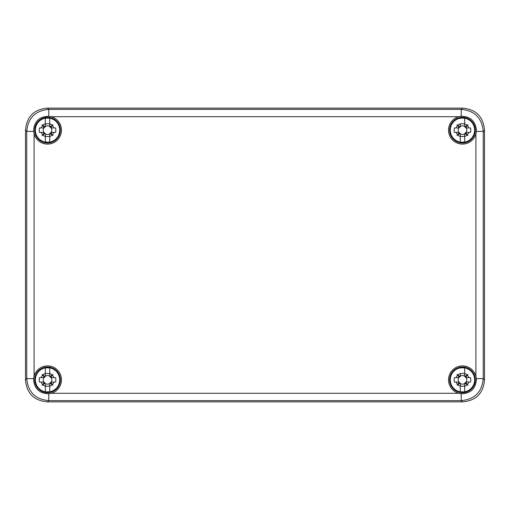 <?xml version="1.0" encoding="UTF-8"?>
<svg xmlns="http://www.w3.org/2000/svg" width="510" height="510" viewBox="0 0 510 510"><rect width="100%" height="100%" fill="white"/><g stroke="black" fill="none" stroke-linecap="round" stroke-linejoin="round"><path stroke-width="0.76" d="M459.829 393.548A13.955 13.955 0 0 0 461.219 393.745C470.443 393.503 475.511 388.869 476.423 379.848L476.365 378.598L483.244 378.598L484.5 379.854L484.5 130.152L484.5 379.854C483.346 393.382 476.002 400.726 462.474 401.88L47.526 401.88L462.468 401.88L461.219 400.624L461.219 393.745L458.7 393.286A13.955 13.955 0 0 1 460.568 366.027A13.955 13.955 0 0 1 475.906 376.08L476.365 378.598A13.955 13.955 0 0 0 476.359 378.516M460.371 116.356A13.955 13.955 0 0 1 461.219 116.255L461.219 109.376L462.474 108.12L47.532 108.12C33.998 109.274 26.654 116.618 25.5 130.146L25.5 379.848L25.5 130.146L26.756 131.401C27.999 117.963 35.343 110.619 48.781 109.376L48.781 116.255L51.3 116.713A13.955 13.955 0 0 1 49.432 143.973A13.955 13.955 0 0 1 34.093 133.92L33.634 131.401A13.955 13.955 0 0 0 33.641 131.484M49.629 393.643A13.955 13.955 0 0 1 48.781 393.745L48.781 400.624L461.219 400.624C474.657 399.381 482.001 392.037 483.244 378.598L483.244 131.401L484.5 130.146C483.346 116.618 476.002 109.274 462.474 108.12L47.526 108.12L48.781 109.376L461.219 109.376C474.657 110.619 482.001 117.963 483.244 131.401L476.365 131.401L475.906 133.92A13.955 13.955 0 0 0 476.111 133.091M50.171 116.452A13.955 13.955 0 0 0 48.781 116.255C39.557 116.497 34.489 121.131 33.577 130.152L33.634 131.401L26.756 131.401L26.756 378.598C27.999 392.037 35.343 399.381 48.781 400.624L47.526 401.88C33.998 400.726 26.654 393.382 25.5 379.854L26.756 378.598L33.634 378.598L34.093 376.08A13.955 13.955 0 0 0 33.889 376.909M33.736 377.751A13.955 13.955 0 0 0 33.634 378.598L33.577 379.848A13.955 13.955 0 0 1 33.59 379.249M50.471 393.49A13.955 13.955 0 0 0 49.432 366.027A13.955 13.955 0 0 0 34.093 376.08L34.093 133.92M459.529 116.509A13.955 13.955 0 0 0 460.568 143.973A13.955 13.955 0 0 0 475.906 133.92L475.906 376.08M476.263 132.249A13.955 13.955 0 0 0 476.365 131.401L476.423 130.152A13.955 13.955 0 0 1 476.41 130.751M471.1 390.813A13.955 13.955 0 0 0 473.305 388.639M38.9 119.187A13.955 13.955 0 0 0 36.694 121.361M33.577 379.848C34.565 388.926 39.633 393.561 48.781 393.745L51.3 393.286L458.7 393.286M476.423 130.152C475.435 121.074 470.367 116.439 461.219 116.255L458.7 116.713L51.3 116.713M464.674 134.187L465.923 133.607L466.503 132.358L470.494 132.358A8.326 8.326 0 0 0 470.494 127.946L465.904 127.946L464.674 126.461A4.297 4.297 0 0 0 460.262 126.461L460.262 123.802A6.719 6.719 0 0 0 457.84 125.275L457.049 124.733L457.591 125.524A6.719 6.719 0 0 0 456.118 127.946L454.442 127.946A8.326 8.326 0 0 0 454.442 132.358L459.032 132.358L460.262 133.588L460.262 141.978A12.03 12.03 0 0 0 464.674 141.978L464.674 133.588L466.159 132.358A4.297 4.297 0 0 0 466.159 127.946M475.32 130.152A12.852 12.852 0 0 0 462.468 117.3A12.852 12.852 0 0 0 449.616 130.152A12.852 12.852 0 0 0 462.468 143.004A12.852 12.852 0 0 0 475.32 130.152M459.586 127.27L459.714 126.671L459.013 126.697L459.586 127.398L458.777 127.946A4.297 4.297 0 0 0 458.777 132.358L458.433 132.358L458.987 133.065L457.049 135.571L457.84 135.029A6.719 6.719 0 0 0 460.262 136.501L460.262 140.384M465.381 133.633L467.887 135.571L467.345 134.78A6.719 6.719 0 0 0 468.817 132.358M464.674 133.843L464.674 136.195A6.432 6.432 0 0 1 460.262 136.195L460.262 133.843A4.297 4.297 0 0 0 464.674 133.843L464.674 133.588M464.674 126.461L464.674 124.108A6.432 6.432 0 0 0 460.262 124.108L460.262 126.461M459.032 127.946L458.433 127.946L458.987 127.239L457.591 125.524M458.433 127.946L456.118 127.946M459.714 126.671L460.262 126.117M459.555 126.671L457.84 125.275M464.674 118.326L464.674 126.117L465.381 126.671L467.096 125.275A6.719 6.719 0 0 0 464.674 123.802L464.674 118.326A12.03 12.03 0 0 0 460.262 118.326M467.345 125.524L465.949 127.239L466.503 127.946L465.904 127.946L468.817 127.946A6.719 6.719 0 0 0 467.345 125.524L467.887 124.733L467.096 125.275M465.949 133.065L467.345 134.78M460.262 134.187L459.555 133.633L457.84 135.029M457.049 124.733L459.013 126.697L458.987 127.239M470.494 127.946L468.817 127.946M460.262 126.716L459.714 127.27M464.674 140.39L464.674 136.501A6.719 6.719 0 0 0 467.096 135.029M464.674 126.117L464.674 126.716M465.949 127.239L465.923 126.697L465.349 127.27M467.887 124.733L465.923 126.697L465.381 126.671M470.494 132.358L466.159 132.358M466.503 132.358L465.904 132.358M467.887 135.571L465.349 133.034M458.987 133.065L459.013 133.607L459.586 133.034M457.049 135.571L459.013 133.607L459.555 133.633M454.442 132.358L458.777 132.358M454.442 127.946L458.777 127.946M464.674 383.883L465.923 383.303L466.503 382.054L470.494 382.054A8.326 8.326 0 0 0 470.494 377.642L465.904 377.642L464.674 376.157A4.297 4.297 0 0 0 460.262 376.157L460.262 373.498A6.719 6.719 0 0 0 457.84 374.971L457.049 374.429L457.591 375.22A6.719 6.719 0 0 0 456.118 377.642L454.442 377.642A8.326 8.326 0 0 0 454.442 382.054L459.032 382.054L460.262 383.284L460.262 391.674A12.03 12.03 0 0 0 464.674 391.674L464.674 383.284L466.159 382.054A4.297 4.297 0 0 0 466.159 377.642M475.32 379.848A12.852 12.852 0 0 0 462.468 366.996A12.852 12.852 0 0 0 449.616 379.848A12.852 12.852 0 0 0 462.468 392.7A12.852 12.852 0 0 0 475.32 379.848M454.442 377.642L458.777 377.642A4.297 4.297 0 0 0 458.777 382.054L458.433 382.054L458.987 382.761L457.049 385.267L457.84 384.725A6.719 6.719 0 0 0 460.262 386.197L460.262 390.08M465.381 383.329L467.887 385.267L467.345 384.476A6.719 6.719 0 0 0 468.817 382.054M464.674 383.539L464.674 385.892A6.432 6.432 0 0 1 460.262 385.892L460.262 383.539A4.297 4.297 0 0 0 464.674 383.539L464.674 383.284M464.674 376.157L464.674 373.804A6.432 6.432 0 0 0 460.262 373.804L460.262 376.157M459.586 376.966L459.714 376.367L459.013 376.393L459.586 377.094L458.433 377.642L458.987 376.935L457.591 375.22M458.433 377.642L456.118 377.642M459.714 376.367L460.262 375.813M459.555 376.367L457.84 374.971M464.674 368.022L464.674 375.813L465.381 376.367L467.096 374.971A6.719 6.719 0 0 0 464.674 373.498L464.674 368.022A12.03 12.03 0 0 0 460.262 368.022M467.345 375.22L465.949 376.935L466.503 377.642L465.904 377.642L468.817 377.642A6.719 6.719 0 0 0 467.345 375.22L467.887 374.429L467.096 374.971M465.949 382.761L467.345 384.476M460.262 383.883L459.555 383.329L457.84 384.725M457.049 374.429L459.013 376.393L458.987 376.935M470.494 377.642L468.817 377.642M460.262 376.412L459.714 376.966M464.674 390.086L464.674 386.197A6.719 6.719 0 0 0 467.096 384.725M464.674 375.813L464.674 376.412M465.949 376.935L465.923 376.393L465.349 376.966M467.887 374.429L465.923 376.393L465.381 376.367M470.494 382.054L466.159 382.054M466.503 382.054L465.904 382.054M467.887 385.267L465.349 382.729M458.987 382.761L459.013 383.303L459.586 382.729M457.049 385.267L459.013 383.303L459.555 383.329M454.442 382.054L458.777 382.054M49.738 390.086L49.738 383.883L50.987 383.303L51.567 382.054L55.558 382.054A8.326 8.326 0 0 0 55.558 377.642L50.968 377.642L49.738 376.412L49.738 375.813L50.445 376.367L52.16 374.971A6.719 6.719 0 0 0 49.738 373.498L49.738 368.022A12.03 12.03 0 0 0 45.326 368.022L45.326 376.412L44.778 376.966L45.326 375.813M55.558 382.054L51.223 382.054A4.297 4.297 0 0 0 51.223 377.642M60.384 379.848A12.852 12.852 0 0 0 47.532 366.996A12.852 12.852 0 0 0 34.68 379.848A12.852 12.852 0 0 0 47.532 392.7A12.852 12.852 0 0 0 60.384 379.848M44.778 376.367L44.077 376.393L44.651 376.966L44.096 377.642L39.506 377.642A8.326 8.326 0 0 0 39.506 382.054L43.497 382.054L44.051 382.761L42.113 385.267L42.904 384.725A6.719 6.719 0 0 0 45.326 386.197L45.326 391.674A12.03 12.03 0 0 0 49.738 391.674L49.738 386.197A6.719 6.719 0 0 0 52.16 384.725L52.951 385.267L52.409 384.476A6.719 6.719 0 0 0 53.881 382.054M45.326 390.08L45.326 383.883L44.619 383.329L42.904 384.725M49.738 383.539L49.738 385.892A6.432 6.432 0 0 1 45.326 385.892L45.326 383.539A4.297 4.297 0 0 0 49.738 383.539L51.223 382.054M44.051 382.761L44.077 383.303L44.778 382.729L45.326 383.883M45.326 376.157A4.297 4.297 0 0 1 49.738 376.157L49.738 373.804A6.432 6.432 0 0 0 45.326 373.804L45.326 376.412M44.619 376.367L42.904 374.971A6.719 6.719 0 0 1 45.326 373.498L45.326 368.022M43.497 377.642L44.051 376.935L42.655 375.22A6.719 6.719 0 0 0 41.182 377.642M49.738 375.813L49.738 368.022M52.409 375.22L51.013 376.935L51.567 377.642L50.968 377.642L53.881 377.642A6.719 6.719 0 0 0 52.409 375.22L52.951 374.429L52.16 374.971M51.013 382.761L52.409 384.476M50.445 383.329L52.16 384.725M42.904 374.971L42.113 374.429L44.077 376.393L44.051 376.935M42.113 374.429L42.655 375.22M55.558 377.642L53.881 377.642M39.506 377.642L43.841 377.642A4.297 4.297 0 0 0 43.841 382.054L44.651 382.729M49.738 383.883L49.738 383.284M51.013 376.935L50.987 376.393L50.413 376.966M52.951 374.429L50.987 376.393L50.445 376.367M51.567 382.054L50.968 382.054M52.951 385.267L50.413 382.729M42.113 385.267L44.077 383.303L44.619 383.329M39.506 382.054L43.841 382.054M43.497 382.054L44.096 382.054L43.497 382.054M49.738 140.39L49.738 134.187L50.987 133.607L51.567 132.358L55.558 132.358A8.326 8.326 0 0 0 55.558 127.946L50.968 127.946L49.738 126.716L49.738 126.117L50.445 126.671L52.16 125.275A6.719 6.719 0 0 0 49.738 123.802L49.738 118.326A12.03 12.03 0 0 0 45.326 118.326L45.326 126.716L44.778 127.27L45.326 126.117M55.558 132.358L51.223 132.358A4.297 4.297 0 0 0 51.223 127.946M60.384 130.152A12.852 12.852 0 0 0 47.532 117.3A12.852 12.852 0 0 0 34.68 130.152A12.852 12.852 0 0 0 47.532 143.004A12.852 12.852 0 0 0 60.384 130.152M44.778 126.671L44.077 126.697L44.651 127.27L44.096 127.946L39.506 127.946A8.326 8.326 0 0 0 39.506 132.358L43.497 132.358L44.051 133.065L42.113 135.571L42.904 135.029A6.719 6.719 0 0 0 45.326 136.501L45.326 141.978A12.03 12.03 0 0 0 49.738 141.978L49.738 136.501A6.719 6.719 0 0 0 52.16 135.029L52.951 135.571L52.409 134.78A6.719 6.719 0 0 0 53.881 132.358M45.326 140.384L45.326 134.187L44.619 133.633L42.904 135.029M49.738 133.843L49.738 136.195A6.432 6.432 0 0 1 45.326 136.195L45.326 133.843A4.297 4.297 0 0 0 49.738 133.843L50.968 132.358L51.567 132.358M44.051 133.065L44.077 133.607L44.778 133.034L45.326 134.187M45.326 126.461A4.297 4.297 0 0 1 49.738 126.461L49.738 124.108A6.432 6.432 0 0 0 45.326 124.108L45.326 126.716M44.619 126.671L42.904 125.275A6.719 6.719 0 0 1 45.326 123.802L45.326 118.326M43.497 127.946L44.051 127.239L42.655 125.524A6.719 6.719 0 0 0 41.182 127.946M49.738 126.117L49.738 118.326M52.409 125.524L51.013 127.239L51.567 127.946L50.968 127.946L53.881 127.946A6.719 6.719 0 0 0 52.409 125.524L52.951 124.733L52.16 125.275M51.013 133.065L52.409 134.78M50.445 133.633L52.16 135.029M42.904 125.275L42.113 124.733L44.077 126.697L44.051 127.239M42.113 124.733L42.655 125.524M55.558 127.946L53.881 127.946M39.506 127.946L43.841 127.946A4.297 4.297 0 0 0 43.841 132.358L44.651 133.034M49.738 134.187L49.738 133.588M51.013 127.239L50.987 126.697L50.413 127.27M52.951 124.733L50.987 126.697L50.445 126.671M52.951 135.571L50.413 133.034M42.113 135.571L44.077 133.607L44.619 133.633M39.506 132.358L43.841 132.358M43.497 132.358L44.096 132.358L43.497 132.358M474.644 130.152A12.176 12.176 0 0 1 462.468 142.328A12.176 12.176 0 0 1 450.292 130.152A12.176 12.176 0 0 1 462.468 117.976A12.176 12.176 0 0 1 474.644 130.152M456.118 132.358A6.719 6.719 0 0 0 457.591 134.78M459.586 127.398L458.987 127.398M465.222 126.671L465.222 127.27M465.949 127.398L465.349 127.398M465.949 132.906L465.349 132.906M465.222 133.633L465.222 133.034M459.714 133.034L459.714 133.633M458.987 132.906L459.586 132.906M474.644 379.848A12.176 12.176 0 0 1 462.468 392.024A12.176 12.176 0 0 1 450.292 379.848A12.176 12.176 0 0 1 462.468 367.672A12.176 12.176 0 0 1 474.644 379.848M456.118 382.054A6.719 6.719 0 0 0 457.591 384.476M459.586 377.094L458.987 377.094M465.222 376.367L465.222 376.966M465.949 377.094L465.349 377.094M465.949 382.602L465.349 382.602M465.222 383.329L465.222 382.729M459.714 382.729L459.714 383.329M458.987 382.602L459.586 382.602M59.708 379.848A12.176 12.176 0 0 1 47.532 392.024A12.176 12.176 0 0 1 35.356 379.848A12.176 12.176 0 0 1 47.532 367.672A12.176 12.176 0 0 1 59.708 379.848M41.182 382.054A6.719 6.719 0 0 0 42.655 384.476M44.651 377.094L44.051 377.094M50.286 376.367L50.286 376.966M51.013 377.094L50.413 377.094M51.013 382.602L50.413 382.602M50.286 383.329L50.286 382.729M44.778 382.729L44.778 383.329M44.051 382.602L44.651 382.602M59.708 130.152A12.176 12.176 0 0 1 47.532 142.328A12.176 12.176 0 0 1 35.356 130.152A12.176 12.176 0 0 1 47.532 117.976A12.176 12.176 0 0 1 59.708 130.152M41.182 132.358A6.719 6.719 0 0 0 42.655 134.78M44.651 127.398L44.051 127.398M50.286 126.671L50.286 127.27M51.013 127.398L50.413 127.398M51.013 132.906L50.413 132.906M50.286 133.633L50.286 133.034M44.778 133.034L44.778 133.633M44.051 132.906L44.651 132.906"/></g></svg>
